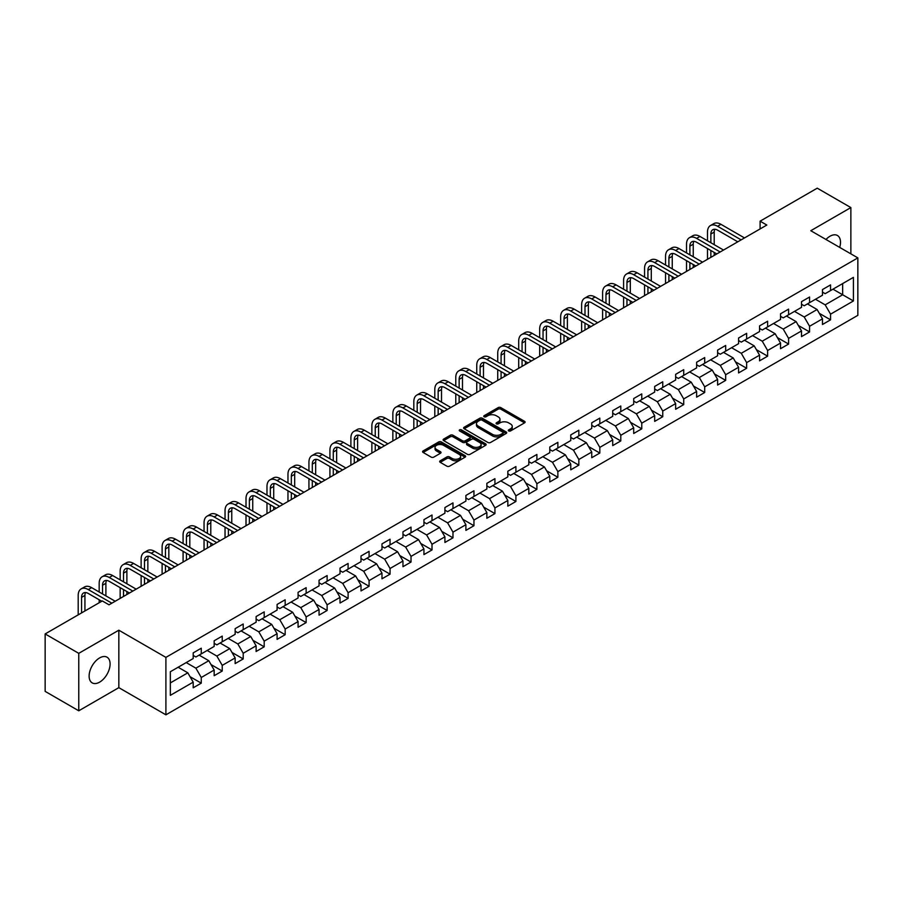 <?xml version="1.0" encoding="UTF-8"?>
<svg xmlns="http://www.w3.org/2000/svg" width="903" height="903" viewBox="0 0 903 903"><rect width="100%" height="100%" fill="white"/><g stroke="black" fill="none" stroke-linecap="round" stroke-linejoin="round"><path stroke-width="1.35" d="M508.682 430.945A1.309 0.756 0 0 0 510.534 430.945L524.553 422.852A1.862 1.072 0 0 0 525.106 422.096A1.862 1.072 0 0 0 524.553 421.329L500.804 407.614A1.862 1.072 0 0 0 498.163 407.614L484.132 415.707A1.309 0.756 0 0 0 485.983 416.78L487.801 415.73A5.971 3.454 0 0 1 496.244 415.73L498.23 416.87A5.971 3.454 0 0 1 499.98 419.308A5.971 3.454 0 0 1 498.23 421.746L496.413 422.796A1.309 0.756 0 0 0 498.253 423.868L500.07 422.818A5.971 3.454 0 0 1 508.524 422.818L510.5 423.959A5.971 3.454 0 0 1 512.249 426.397A5.971 3.454 0 0 1 510.5 428.835L508.682 429.884A1.309 0.756 0 0 0 508.682 430.945L508.682 429.884M99.612 682.149A14.832 8.567 120 0 0 109.297 669.078A14.832 8.567 120 0 0 107.028 657.192A14.832 8.567 120 0 0 99.612 657.926A14.832 8.567 120 0 0 89.916 670.997A14.832 8.567 120 0 0 92.196 682.882A14.832 8.567 120 0 0 99.612 682.149M839.7 247.399A14.832 8.567 120 0 0 837.431 235.491A14.832 8.567 120 0 0 830.015 236.225A14.832 8.567 120 0 0 825.985 239.487M440.212 460.801A1.862 1.072 0 0 0 439.671 461.568A1.862 1.072 0 0 0 440.212 462.325L446.883 466.174A1.862 1.072 0 0 0 449.525 466.174L465.101 457.178A1.862 1.072 0 0 0 465.643 456.421A1.862 1.072 0 0 0 465.101 455.654L441.341 441.939A1.862 1.072 0 0 0 438.7 441.939L423.123 450.936A1.862 1.072 0 0 0 422.581 451.692A1.862 1.072 0 0 0 423.123 452.459L431.171 457.11A1.862 1.072 0 0 0 433.812 457.11L440.483 453.261A1.862 1.072 0 0 0 441.025 452.493A1.862 1.072 0 0 0 440.483 451.737L436.488 449.423A4.989 2.878 0 0 1 435.032 447.391A4.989 2.878 0 0 1 438.113 444.727A4.989 2.878 0 0 1 443.554 445.348L459.187 454.378A4.989 2.878 0 0 1 460.654 456.421A4.989 2.878 0 0 1 457.573 459.085A4.989 2.878 0 0 1 452.132 458.453L449.525 456.952A1.862 1.072 0 0 0 446.883 456.952L440.212 460.801L440.212 462.325M118.835 630.204L78.764 653.343L45.15 633.94L45.15 691.382L78.764 710.796L118.835 687.657L165.904 714.826L165.904 657.384L118.835 630.204L118.835 687.657M850.863 253.845L850.863 207.577L810.792 230.716L857.85 257.886L165.904 657.384M850.863 207.577L817.238 188.174L760.1 221.167L760.1 228.933M45.15 633.94L102.299 600.946L109.026 604.818L766.816 225.05L760.1 221.167M487.925 442.47A1.862 1.072 0 0 0 490.566 442.47L506.143 433.485A1.862 1.072 0 0 0 506.696 432.718A1.862 1.072 0 0 0 506.143 431.961L482.383 418.247A1.862 1.072 0 0 0 479.753 418.247L464.176 427.232A1.862 1.072 0 0 0 463.623 427.999A1.862 1.072 0 0 0 464.176 428.756L487.925 442.47M460.146 431.228A1.309 0.756 0 0 1 461.467 431.42L461.467 429.862L485.622 443.813A1.862 1.072 0 0 1 486.164 444.569A1.862 1.072 0 0 1 485.622 445.337L470.045 454.322A1.862 1.072 0 0 1 467.404 454.322L443.644 440.608L450.315 436.792L450.315 435.235L443.644 439.084A1.862 1.072 0 0 0 443.102 439.851A1.862 1.072 0 0 0 443.644 440.608L443.644 439.084M450.315 436.792A1.862 1.072 0 0 1 452.956 436.792L452.956 435.235A1.862 1.072 0 0 0 450.315 435.235M452.956 435.235L462.584 440.799A1.862 1.072 0 0 0 465.226 440.799L469.65 438.248A1.862 1.072 0 0 0 470.192 437.481A1.862 1.072 0 0 0 469.65 436.725L459.616 430.934A1.309 0.756 0 0 1 461.467 429.862M165.904 714.826L857.85 315.339L857.85 257.886M190.036 676.674L201.267 683.153L201.267 677.487L214.169 670.037L214.169 675.704L222.24 671.042L222.24 665.376L235.152 657.926L235.152 663.592L243.212 658.93L243.212 653.264L256.125 645.814L256.125 651.481L264.195 646.819L264.195 641.153L277.097 633.703L277.097 639.369L285.167 634.707L285.167 629.041L298.08 621.591L298.08 627.258L306.14 622.596L306.14 616.93L319.052 609.48L319.052 615.146L327.123 610.496L327.123 604.818L340.025 597.368L340.025 603.035L348.095 598.384L348.095 592.718L361.008 585.257L361.008 590.923L369.079 586.273L369.079 580.606L381.98 573.145L381.98 578.812L390.051 574.161L390.051 568.495L402.964 561.034L402.964 566.712L411.023 562.05L411.023 556.383L423.936 548.934L423.936 554.6L432.006 549.938L432.006 544.272L444.908 536.822L444.908 542.489L452.979 537.827L452.979 532.16L465.892 524.711L465.892 530.377L473.951 525.715L473.951 520.049L486.864 512.599L486.864 518.266L494.934 513.604L494.934 507.937L507.836 500.488L507.836 506.154L515.906 501.492L515.906 495.826L528.819 488.376L528.819 494.043L536.89 489.381L536.89 483.715L549.792 476.265L549.792 481.931L557.862 477.269L557.862 471.603L570.775 464.153L570.775 469.82L578.834 465.158L578.834 459.492L591.747 452.042L591.747 457.708L599.818 453.058L599.818 447.38L612.719 439.93L612.719 445.597L620.79 440.946L620.79 435.28L633.703 427.819L633.703 433.485L641.762 428.835L641.762 423.168L654.675 415.707L654.675 421.374L662.746 416.723L662.746 411.057L675.647 403.596L675.647 409.273L683.718 404.612L683.718 398.945L696.631 391.496L696.631 397.162L704.701 392.5L704.701 386.834L717.603 379.384L717.603 385.05L725.673 380.389L725.673 374.722L738.575 367.273L738.575 372.939L746.646 368.277L746.646 362.611L759.558 355.161L759.558 360.828L767.629 356.166L767.629 350.499L780.531 343.05L780.531 348.716L788.601 344.054L788.601 338.388L801.514 330.938L801.514 336.605L809.573 331.943L809.573 326.276L822.486 318.827L822.486 324.493L830.557 319.831L830.557 314.165L853.414 300.97L853.414 277.368L842.657 283.587L842.657 294.762L853.414 300.97M201.267 683.153L193.197 687.815L193.197 682.149L170.34 695.344L170.34 671.742L193.197 658.547L193.197 652.88L201.267 648.219L201.267 653.885L214.169 646.435L214.169 640.769L222.24 636.107L222.24 641.773L235.152 634.324L235.152 628.657L243.212 623.996L243.212 629.662L256.125 622.212L256.125 616.546L264.195 611.884L264.195 617.55L277.097 610.101L277.097 604.434L285.167 599.773L285.167 605.439L298.08 597.989L298.08 592.323L306.14 587.661L306.14 593.339L319.052 585.878L319.052 580.211L327.123 575.561L327.123 581.227L340.025 573.766L340.025 568.1L348.095 563.449L348.095 569.116L361.008 561.655L361.008 555.988L369.079 551.338L369.079 557.004L381.98 549.555L381.98 543.877L390.051 539.226L390.051 544.893L402.964 537.443L402.964 531.777L411.023 527.115L411.023 532.781L423.936 525.332L423.936 519.665L432.006 515.003L432.006 520.67L444.908 513.22L444.908 507.554L452.979 502.892L452.979 508.558L465.892 501.109L465.892 495.442L473.951 490.78L473.951 496.447L486.864 488.997L486.864 483.331L494.934 478.669L494.934 484.335L507.836 476.886L507.836 471.219L515.906 466.558L515.906 472.224L528.819 464.774L528.819 459.108L536.89 454.446L536.89 460.112L549.792 452.663L549.792 446.996L557.862 442.335L557.862 448.001L570.775 440.551L570.775 434.885L578.834 430.223L578.834 435.901L591.747 428.44L591.747 422.773L599.818 418.123L599.818 423.789L612.719 416.328L612.719 410.662L620.79 406.011L620.79 411.678L633.703 404.217L633.703 398.55L641.762 393.9L641.762 399.566L654.675 392.116L654.675 386.439L662.746 381.788L662.746 387.455L675.647 380.005L675.647 374.339L683.718 369.677L683.718 375.343L696.631 367.893L696.631 362.227L704.701 357.565L704.701 363.232L717.603 355.782L717.603 350.116L725.673 345.454L725.673 351.12L738.575 343.671L738.575 338.004L746.646 333.342L746.646 339.009L759.558 331.559L759.558 325.893L767.629 321.231L767.629 326.897L780.531 319.448L780.531 313.781L788.601 309.119L788.601 314.786L801.514 307.336L801.514 301.67L809.573 297.008L809.573 302.674L822.486 295.225L822.486 289.558L830.557 284.897L830.557 290.574L853.414 277.368M199.111 655.126L208.796 660.714L195.883 668.175L186.199 662.576M193.197 655.443L195.883 656.989L201.267 653.885M195.883 668.175L201.267 677.487M208.796 660.714L214.169 670.037M220.084 643.015L229.768 648.602L216.855 656.063L207.182 650.476M214.169 643.331L216.855 644.877L222.24 641.773M216.855 656.063L222.24 665.376M229.768 648.602L235.152 657.926M241.067 630.904L250.741 636.502L237.839 643.952L228.154 638.365M235.152 631.22L237.839 632.766L243.212 629.662M237.839 643.952L243.212 653.264M250.741 636.502L256.125 645.814M262.039 618.792L271.724 624.391L258.811 631.84L249.126 626.253M256.125 619.108L258.811 620.666L264.195 617.55M258.811 631.84L264.195 641.153M271.724 624.391L277.097 633.703M283.011 606.692L292.696 612.279L279.795 619.729L270.11 614.142M277.097 606.997L279.795 608.554L285.167 605.439M279.795 619.729L285.167 629.041M292.696 612.279L298.08 621.591M303.995 594.58L313.68 600.168L300.767 607.617L291.082 602.03M298.08 594.885L300.767 596.443L306.14 593.339M300.767 607.617L306.14 616.93M313.68 600.168L319.052 609.48M324.967 582.469L334.652 588.056L321.739 595.506L312.066 589.919M319.052 582.774L321.739 584.331L327.123 581.227M321.739 595.506L327.123 604.818M334.652 588.056L340.025 597.368M345.951 570.357L355.624 575.945L342.722 583.394L333.038 577.807M340.025 570.662L342.722 572.22L348.095 569.116M342.722 583.394L348.095 592.718M355.624 575.945L361.008 585.257M366.923 558.246L376.607 563.833L363.695 571.283L354.01 565.696M361.008 558.551L363.695 560.108L369.079 557.004M363.695 571.283L369.079 580.606M376.607 563.833L381.98 573.145M387.895 546.134L397.58 551.722L384.667 559.171L374.993 553.584M381.98 546.439L384.667 547.997L390.051 544.893M384.667 559.171L390.051 568.495M397.58 551.722L402.964 561.034M408.878 534.023L418.552 539.61L405.65 547.06L395.965 541.473M402.964 534.328L405.65 535.885L411.023 532.781M405.65 547.06L411.023 556.383M418.552 539.61L423.936 548.934M429.851 521.911L439.535 527.499L426.622 534.96L416.938 529.361M423.936 522.227L426.622 523.774L432.006 520.67M426.622 534.96L432.006 544.272M439.535 527.499L444.908 536.822M450.823 509.8L460.507 515.387L447.606 522.848L437.921 517.25M444.908 510.116L447.606 511.662L452.979 508.558M447.606 522.848L452.979 532.16M460.507 515.387L465.892 524.711M471.806 497.688L481.491 503.276L468.578 510.737L458.893 505.138M465.892 498.004L468.578 499.551L473.951 496.447M468.578 510.737L473.951 520.049M481.491 503.276L486.864 512.599M492.778 485.577L502.463 491.176L489.55 498.625L479.877 493.038M486.864 485.893L489.55 487.439L494.934 484.335M489.55 498.625L494.934 507.937M502.463 491.176L507.836 500.488M513.762 473.465L523.435 479.064L510.534 486.514L500.849 480.927M507.836 473.782L510.534 475.328L515.906 472.224M510.534 486.514L515.906 495.826M523.435 479.064L528.819 488.376M534.734 461.354L544.419 466.953L531.506 474.402L521.821 468.815M528.819 461.67L531.506 463.228L536.89 460.112M531.506 474.402L536.89 483.715M544.419 466.953L549.792 476.265M555.706 449.254L565.391 454.841L552.478 462.291L542.805 456.704M549.792 449.559L552.478 451.116L557.862 448.001M552.478 462.291L557.862 471.603M565.391 454.841L570.775 464.153M576.69 437.142L586.363 442.73L573.461 450.179L563.777 444.592M570.775 437.447L573.461 439.005L578.834 435.901M573.461 450.179L578.834 459.492M586.363 442.73L591.747 452.042M597.662 425.031L607.347 430.618L594.434 438.068L584.749 432.481M591.747 425.336L594.434 426.893L599.818 423.789M594.434 438.068L599.818 447.38M607.347 430.618L612.719 439.93M618.634 412.919L628.319 418.507L615.417 425.956L605.732 420.369M612.719 413.224L615.417 414.782L620.79 411.678M615.417 425.956L620.79 435.28M628.319 418.507L633.703 427.819M639.617 400.808L649.291 406.395L636.389 413.845L626.705 408.258M633.703 401.113L636.389 402.67L641.762 399.566M636.389 413.845L641.762 423.168M649.291 406.395L654.675 415.707M660.59 388.696L670.274 394.284L657.361 401.733L647.688 396.146M654.675 389.001L657.361 390.559L662.746 387.455M657.361 401.733L662.746 411.057M670.274 394.284L675.647 403.596M681.573 376.585L691.246 382.172L678.345 389.622L668.66 384.035M675.647 376.901L678.345 378.447L683.718 375.343M678.345 389.622L683.718 398.945M691.246 382.172L696.631 391.496M702.545 364.473L712.23 370.061L699.317 377.522L689.632 371.923M696.631 364.789L699.317 366.336L704.701 363.232M699.317 377.522L704.701 386.834M712.23 370.061L717.603 379.384M723.517 352.362L733.202 357.949L720.289 365.41L710.616 359.812M717.603 352.678L720.289 354.224L725.673 351.12M720.289 365.41L725.673 374.722M733.202 357.949L738.575 367.273M744.501 340.25L754.174 345.838L741.273 353.299L731.588 347.711M738.575 340.566L741.273 342.113L746.646 339.009M741.273 353.299L746.646 362.611M754.174 345.838L759.558 355.161M765.473 328.139L775.158 333.738L762.245 341.187L752.56 335.6M759.558 328.455L762.245 330.001L767.629 326.897M762.245 341.187L767.629 350.499M775.158 333.738L780.531 343.05M786.445 316.027L796.13 321.626L783.217 329.076L773.544 323.488M780.531 316.343L783.217 317.89L788.601 314.786M783.217 329.076L788.601 338.388M796.13 321.626L801.514 330.938M807.429 303.916L817.102 309.515L804.201 316.964L794.516 311.377M801.514 304.232L804.201 305.79L809.573 302.674M804.201 316.964L809.573 326.276M817.102 309.515L822.486 318.827M832.972 289.174L842.657 294.762L825.173 304.853L815.488 299.265M822.486 292.12L825.173 293.678L830.557 290.574M825.173 304.853L830.557 314.165M78.764 653.343L78.764 710.796M170.34 682.916L187.813 672.825L178.139 667.238M187.813 672.825L193.197 682.149M819.326 313.352L830.557 319.831M798.354 325.464L809.573 331.943M777.37 337.575L788.601 344.054M756.398 349.687L767.629 356.166M735.426 361.798L746.646 368.277M714.442 373.91L725.673 380.389M693.47 386.021L704.701 392.5M672.487 398.133L683.718 404.612M651.514 410.244L662.746 416.723M630.542 422.344L641.762 428.835M609.559 434.456L620.79 440.946M588.587 446.567L599.818 453.058M567.615 458.679L578.834 465.158M546.631 470.79L557.862 477.269M525.659 482.902L536.89 489.381M504.675 495.013L515.906 501.492M483.703 507.125L494.934 513.604M462.731 519.236L473.951 525.715M441.748 531.348L452.979 537.827M420.775 543.459L432.006 549.938M399.803 555.571L411.023 562.05M378.82 567.682L390.051 574.161M357.848 579.782L369.079 586.273M336.864 591.894L348.095 598.384M315.892 604.005L327.123 610.496M294.92 616.117L306.14 622.596M273.936 628.228L285.167 634.707M252.964 640.34L264.195 646.819M231.992 652.451L243.212 658.93M211.009 664.563L222.24 671.042M509.202 431.137L510.5 430.392A5.971 3.454 0 0 0 512.249 427.954L512.249 426.397M499.98 419.308L499.98 420.866A5.971 3.454 0 0 1 498.23 423.304L496.932 424.049M524.53 422.864L500.804 409.161A1.862 1.072 0 0 0 498.163 409.161L484.663 416.96M506.143 431.961L506.143 433.485L482.383 419.793A1.862 1.072 0 0 0 479.753 419.793L464.198 428.778L464.176 427.232M502.847 433.259A1.309 0.756 0 0 0 502.847 432.187L481.988 420.143A1.309 0.756 0 0 0 480.148 420.143L478.229 421.249A5.971 3.454 0 0 0 476.479 423.688A5.971 3.454 0 0 0 478.229 426.126L492.485 434.354A5.971 3.454 0 0 0 500.928 434.354L502.847 433.259L502.847 434.806A1.309 0.756 0 0 0 503.231 434.275L503.231 432.718M476.479 423.688L476.479 425.245A5.971 3.454 0 0 0 478.229 427.683L478.229 426.126M502.847 434.806L500.928 435.912A5.971 3.454 0 0 1 492.485 435.912L478.229 427.683M452.956 436.792L462.584 442.346A1.862 1.072 0 0 0 465.226 442.346L469.65 439.795A1.862 1.072 0 0 0 470.192 439.039L470.192 437.481M461.467 431.42L485.6 445.348M472.585 446.567A4.989 2.878 0 0 0 478.026 447.199A4.989 2.878 0 0 0 481.107 444.536A4.989 2.878 0 0 0 479.651 442.493L474.143 439.309A1.862 1.072 0 0 0 471.501 439.309L467.077 441.86A1.862 1.072 0 0 0 466.535 442.628A1.862 1.072 0 0 0 467.077 443.384L472.585 446.567L472.585 448.125A4.989 2.878 0 0 0 478.026 448.746A4.989 2.878 0 0 0 481.107 446.082L481.107 444.536M466.535 442.628L466.535 444.186A1.862 1.072 0 0 0 467.077 444.942L467.077 443.384M472.585 448.125L467.077 444.942M460.654 456.421L460.654 457.968A4.989 2.878 0 0 1 457.573 460.632A4.989 2.878 0 0 1 452.132 460.011L449.525 458.51A1.862 1.072 0 0 0 446.883 458.51L440.246 462.336M435.032 447.391L435.032 448.938A4.989 2.878 0 0 0 436.488 450.981L436.488 449.423M440.461 453.272L436.488 450.981M465.068 457.2L441.341 443.497A1.862 1.072 0 0 0 438.7 443.497L423.146 452.471M707.489 240.796L707.489 232.094A14.267 8.24 60 0 1 710.447 225.569L713.81 223.628A14.267 8.24 60 0 1 720.944 224.328L744.501 237.929M710.447 225.569A14.267 8.24 60 0 1 717.58 226.269L741.137 239.871M737.774 241.812L717.58 230.152A9.504 5.486 -120 0 0 712.828 229.689A9.504 5.486 -120 0 0 710.853 234.035L710.853 242.726M714.815 229.249A9.504 5.486 -120 0 0 714.217 232.094L714.217 244.668M710.853 250.492L710.853 257.355M714.217 252.434L714.217 255.414M707.489 259.296L707.489 248.551M686.517 252.896L686.517 244.205A14.267 8.24 60 0 1 689.474 237.681L692.827 235.739A14.267 8.24 60 0 1 699.96 236.439L723.517 250.041M689.474 237.681A14.267 8.24 60 0 1 696.597 238.381L720.154 251.982M716.801 253.924L696.597 242.264A9.504 5.486 -120 0 0 691.845 241.79A9.504 5.486 -120 0 0 689.881 246.147L689.881 254.838M693.831 241.361A9.504 5.486 -120 0 0 693.244 244.205L693.244 256.779M689.881 262.604L689.881 269.466M693.244 264.545L693.244 267.525M686.517 271.408L686.517 260.662M665.545 265.008L665.545 256.317A14.267 8.24 60 0 1 668.491 249.792L671.855 247.851A14.267 8.24 60 0 1 678.988 248.551L702.545 262.152M668.491 249.792A14.267 8.24 60 0 1 675.625 250.492L699.182 264.094M695.818 266.035L675.625 254.375A9.504 5.486 -120 0 0 670.873 253.901A9.504 5.486 -120 0 0 668.897 258.258L668.897 266.949M672.859 253.472A9.504 5.486 -120 0 0 672.261 256.317L672.261 268.891M668.897 274.715L668.897 281.578M672.261 276.657L672.261 279.637M665.545 283.519L665.545 272.774M644.561 277.119L644.561 268.428A14.267 8.24 60 0 1 647.519 261.904L650.882 259.962A14.267 8.24 60 0 1 658.005 260.662L681.573 274.264M647.519 261.904A14.267 8.24 60 0 1 654.652 262.604L678.209 276.205M674.846 278.147L654.652 266.487A9.504 5.486 -120 0 0 649.889 266.013A9.504 5.486 -120 0 0 647.925 270.369L647.925 279.061M651.887 265.572A9.504 5.486 -120 0 0 651.289 268.428L651.289 281.002M647.925 286.827L647.925 293.689M651.289 288.768L651.289 291.748M644.561 295.631L644.561 284.885M623.589 289.231L623.589 280.54A14.267 8.24 60 0 1 626.535 274.015L629.899 272.074A14.267 8.24 60 0 1 637.033 272.774L660.59 286.375M626.535 274.015A14.267 8.24 60 0 1 633.669 274.715L657.226 288.317M653.874 290.258L633.669 278.598A9.504 5.486 -120 0 0 628.917 278.124A9.504 5.486 -120 0 0 626.953 282.481L626.953 291.172M630.904 277.684A9.504 5.486 -120 0 0 630.305 280.54L630.305 293.114M626.953 298.938L626.953 305.801M630.305 300.88L630.305 303.859M623.589 307.742L623.589 296.997M602.606 301.342L602.606 292.651A14.267 8.24 60 0 1 605.563 286.116L608.927 284.174A14.267 8.24 60 0 1 616.06 284.885L639.617 298.487M605.563 286.116A14.267 8.24 60 0 1 612.697 286.827L636.254 300.428M632.89 302.37L612.697 290.71A9.504 5.486 -120 0 0 607.945 290.235A9.504 5.486 -120 0 0 605.969 294.592L605.969 303.284M609.931 289.795A9.504 5.486 -120 0 0 609.333 292.651L609.333 305.225M605.969 311.05L605.969 317.912M609.333 312.991L609.333 315.971M602.606 319.854L602.606 309.108M581.634 313.454L581.634 304.762A14.267 8.24 60 0 1 584.591 298.227L587.955 296.286A14.267 8.24 60 0 1 595.077 296.997L618.634 310.598M584.591 298.227A14.267 8.24 60 0 1 591.725 298.938L615.282 312.54M611.918 314.481L591.725 302.821A9.504 5.486 -120 0 0 586.961 302.347A9.504 5.486 -120 0 0 584.997 306.704L584.997 315.395M588.948 301.907A9.504 5.486 -120 0 0 588.361 304.762L588.361 317.337M584.997 323.161L584.997 330.024M588.361 325.103L588.361 328.082M581.634 331.965L581.634 321.22M560.661 325.565L560.661 316.874A14.267 8.24 60 0 1 563.607 310.339L566.971 308.397A14.267 8.24 60 0 1 574.105 309.108L597.662 322.71M563.607 310.339A14.267 8.24 60 0 1 570.741 311.05L594.298 324.651M590.934 326.593L570.741 314.933A9.504 5.486 -120 0 0 565.989 314.458A9.504 5.486 -120 0 0 564.014 318.815L564.014 327.507M567.976 314.018A9.504 5.486 -120 0 0 567.377 316.874L567.377 329.448M564.014 335.273L564.014 342.135M567.377 337.214L567.377 340.194M560.661 344.077L560.661 333.331M539.678 337.677L539.678 328.985A14.267 8.24 60 0 1 542.635 322.45L545.999 320.509A14.267 8.24 60 0 1 553.133 321.22L576.69 334.821M542.635 322.45A14.267 8.24 60 0 1 549.769 323.161L573.326 336.763M569.962 338.704L549.769 327.044A9.504 5.486 -120 0 0 545.017 326.57A9.504 5.486 -120 0 0 543.042 330.927L543.042 339.618M547.004 326.13A9.504 5.486 -120 0 0 546.405 328.985L546.405 341.56M543.042 347.384L543.042 354.247M546.405 349.326L546.405 352.305M539.678 356.188L539.678 345.443M518.706 349.788L518.706 341.097A14.267 8.24 60 0 1 521.663 334.561L525.015 332.62A14.267 8.24 60 0 1 532.149 333.331L555.706 346.933M521.663 334.561A14.267 8.24 60 0 1 528.786 335.273L552.343 348.874M548.99 350.815L528.786 339.156A9.504 5.486 -120 0 0 524.033 338.681A9.504 5.486 -120 0 0 522.069 343.027L522.069 351.73M526.02 338.241A9.504 5.486 -120 0 0 525.433 341.097L525.433 353.671M522.069 359.496L522.069 366.358M525.433 361.426L525.433 364.417M518.706 368.289L518.706 357.554M497.734 361.9L497.734 353.197A14.267 8.24 60 0 1 500.68 346.673L504.043 344.732A14.267 8.24 60 0 1 511.177 345.443L534.734 359.044M500.68 346.673A14.267 8.24 60 0 1 507.813 347.384L531.37 360.986M528.007 362.927L507.813 351.256A9.504 5.486 -120 0 0 503.061 350.793A9.504 5.486 -120 0 0 501.086 355.139L501.086 363.841M505.048 350.353A9.504 5.486 -120 0 0 504.45 353.197L504.45 365.783M501.086 371.596L501.086 378.459M504.45 373.537L504.45 376.517M497.734 380.4L497.734 369.666M476.75 374.011L476.75 365.309A14.267 8.24 60 0 1 479.707 358.784L483.071 356.843A14.267 8.24 60 0 1 490.194 357.554L513.762 371.156M479.707 358.784A14.267 8.24 60 0 1 486.841 359.496L510.398 373.086M507.034 375.027L486.841 363.367A9.504 5.486 -120 0 0 482.078 362.904A9.504 5.486 -120 0 0 480.114 367.25L480.114 375.953M484.076 362.464A9.504 5.486 -120 0 0 483.477 365.309L483.477 377.894M480.114 383.707L480.114 390.57M483.477 385.649L483.477 388.629M476.75 392.512L476.75 381.766M455.778 386.123L455.778 377.42A14.267 8.24 60 0 1 458.735 370.896L462.088 368.955A14.267 8.24 60 0 1 469.221 369.666L492.778 383.256M458.735 370.896A14.267 8.24 60 0 1 465.858 371.596L489.415 385.197M486.062 387.139L465.858 375.479A9.504 5.486 -120 0 0 461.106 375.016A9.504 5.486 -120 0 0 459.142 379.362L459.142 388.064M463.092 374.576A9.504 5.486 -120 0 0 462.494 377.42L462.494 389.994M459.142 395.819L459.142 402.682M462.494 397.76L462.494 400.74M455.778 404.623L455.778 393.877M434.794 398.223L434.794 389.532A14.267 8.24 60 0 1 437.752 383.007L441.115 381.066A14.267 8.24 60 0 1 448.249 381.766L471.806 395.367M437.752 383.007A14.267 8.24 60 0 1 444.886 383.707L468.443 397.309M465.079 399.25L444.886 387.59A9.504 5.486 -120 0 0 440.133 387.127A9.504 5.486 -120 0 0 438.158 391.473L438.158 400.164M442.12 386.687A9.504 5.486 -120 0 0 441.522 389.532L441.522 402.106M438.158 407.93L438.158 414.793M441.522 409.872L441.522 412.852M434.794 416.734L434.794 405.989M413.822 410.334L413.822 401.643A14.267 8.24 60 0 1 416.78 395.119L420.143 393.177A14.267 8.24 60 0 1 427.266 393.877L450.823 407.479M416.78 395.119A14.267 8.24 60 0 1 423.913 395.819L447.47 409.42M444.107 411.362L423.913 399.702A9.504 5.486 -120 0 0 419.15 399.228A9.504 5.486 -120 0 0 417.186 403.585L417.186 412.276M421.137 398.799A9.504 5.486 -120 0 0 420.55 401.643L420.55 414.217M417.186 420.042L417.186 426.905M420.55 421.983L420.55 424.963M413.822 428.846L413.822 418.1M392.85 422.446L392.85 413.755A14.267 8.24 60 0 1 395.796 407.23L399.16 405.289A14.267 8.24 60 0 1 406.294 405.989L429.851 419.59M395.796 407.23A14.267 8.24 60 0 1 402.93 407.93L426.487 421.532M423.123 423.473L402.93 411.813A9.504 5.486 -120 0 0 398.178 411.339A9.504 5.486 -120 0 0 396.214 415.696L396.214 424.387M400.164 410.91A9.504 5.486 -120 0 0 399.566 413.755L399.566 426.329M396.214 432.153L396.214 439.016M399.566 434.095L399.566 437.075M392.85 440.957L392.85 430.212M371.867 434.557L371.867 425.866A14.267 8.24 60 0 1 374.824 419.342L378.188 417.4A14.267 8.24 60 0 1 385.321 418.1L408.878 431.702M374.824 419.342A14.267 8.24 60 0 1 381.958 420.042L405.515 433.643M402.151 435.585L381.958 423.925A9.504 5.486 -120 0 0 377.206 423.451A9.504 5.486 -120 0 0 375.23 427.808L375.23 436.499M379.192 423.01A9.504 5.486 -120 0 0 378.594 425.866L378.594 438.44M375.23 444.265L375.23 451.128M378.594 446.206L378.594 449.186M371.867 453.069L371.867 442.323M350.895 446.669L350.895 437.978A14.267 8.24 60 0 1 353.852 431.442L357.204 429.512A14.267 8.24 60 0 1 364.338 430.212L387.895 443.813M353.852 431.442A14.267 8.24 60 0 1 360.974 432.153L384.531 445.755M381.179 447.696L360.974 436.036A9.504 5.486 -120 0 0 356.222 435.562A9.504 5.486 -120 0 0 354.258 439.919L354.258 448.61M358.209 435.122A9.504 5.486 -120 0 0 357.622 437.978L357.622 450.552M354.258 456.376L354.258 463.239M357.622 458.318L357.622 461.298M350.895 465.18L350.895 454.435M329.922 458.78L329.922 450.089A14.267 8.24 60 0 1 332.868 443.554L336.232 441.612A14.267 8.24 60 0 1 343.366 442.323L366.923 455.925M332.868 443.554A14.267 8.24 60 0 1 340.002 444.265L363.559 457.866M360.195 459.808L340.002 448.148A9.504 5.486 -120 0 0 335.25 447.674A9.504 5.486 -120 0 0 333.275 452.031L333.275 460.722M337.237 447.233A9.504 5.486 -120 0 0 336.638 450.089L336.638 462.663M333.275 468.488L333.275 475.35M336.638 470.429L336.638 473.409M329.922 477.292L329.922 466.546M308.939 470.892L308.939 462.201A14.267 8.24 60 0 1 311.896 455.665L315.26 453.724A14.267 8.24 60 0 1 322.382 454.435L345.951 468.036M311.896 455.665A14.267 8.24 60 0 1 319.03 456.376L342.587 469.978M339.223 471.919L319.03 460.259A9.504 5.486 -120 0 0 314.267 459.785A9.504 5.486 -120 0 0 312.303 464.142L312.303 472.833M316.264 459.345A9.504 5.486 -120 0 0 315.666 462.201L315.666 474.775M312.303 480.599L312.303 487.462M315.666 482.541L315.666 485.521M308.939 489.403L308.939 478.658M287.967 483.003L287.967 474.312A14.267 8.24 60 0 1 290.924 467.777L294.276 465.835A14.267 8.24 60 0 1 301.41 466.546L324.967 480.148M290.924 467.777A14.267 8.24 60 0 1 298.046 468.488L321.603 482.089M318.251 484.031L298.046 472.371A9.504 5.486 -120 0 0 293.294 471.897A9.504 5.486 -120 0 0 291.33 476.253L291.33 484.945M295.281 471.456A9.504 5.486 -120 0 0 294.683 474.312L294.683 486.886M291.33 492.711L291.33 499.573M294.683 494.652L294.683 497.632M287.967 501.515L287.967 490.769M266.983 495.115L266.983 486.424A14.267 8.24 60 0 1 269.941 479.888L273.304 477.947A14.267 8.24 60 0 1 280.438 478.658L303.995 492.259M269.941 479.888A14.267 8.24 60 0 1 277.074 480.599L300.631 494.201M297.268 496.142L277.074 484.482A9.504 5.486 -120 0 0 272.322 484.008A9.504 5.486 -120 0 0 270.347 488.365L270.347 497.056M274.309 483.568A9.504 5.486 -120 0 0 273.711 486.424L273.711 498.998M270.347 504.822L270.347 511.685M273.711 506.764L273.711 509.743M266.983 513.615L266.983 502.881M246.011 507.226L246.011 498.535A14.267 8.24 60 0 1 248.968 492L252.332 490.058A14.267 8.24 60 0 1 259.454 490.769L283.011 504.371M248.968 492A14.267 8.24 60 0 1 256.102 492.711L279.659 506.312M276.295 508.254L256.102 496.594A9.504 5.486 -120 0 0 251.339 496.119A9.504 5.486 -120 0 0 249.375 500.465L249.375 509.168M253.325 495.679A9.504 5.486 -120 0 0 252.738 498.535L252.738 511.109M249.375 516.934L249.375 523.785M252.738 518.864L252.738 521.855M246.011 525.727L246.011 514.992M225.039 519.338L225.039 510.635A14.267 8.24 60 0 1 227.985 504.111L231.349 502.17A14.267 8.24 60 0 1 238.482 502.881L262.039 516.482M227.985 504.111A14.267 8.24 60 0 1 235.119 504.822L258.676 518.424M255.312 520.354L235.119 508.694A9.504 5.486 -120 0 0 230.367 508.231A9.504 5.486 -120 0 0 228.403 512.577L228.403 521.279M232.353 507.791A9.504 5.486 -120 0 0 231.755 510.635L231.755 523.221M228.403 529.034L228.403 535.897M231.755 530.975L231.755 533.955M225.039 537.838L225.039 527.092M204.055 531.449L204.055 522.747A14.267 8.24 60 0 1 207.013 516.223L210.376 514.281A14.267 8.24 60 0 1 217.51 514.992L241.067 528.594M207.013 516.223A14.267 8.24 60 0 1 214.146 516.934L237.703 530.524M234.34 532.465L214.146 520.805A9.504 5.486 -120 0 0 209.394 520.342A9.504 5.486 -120 0 0 207.419 524.688L207.419 533.391M211.381 519.902A9.504 5.486 -120 0 0 210.783 522.747L210.783 535.332M207.419 541.145L207.419 548.008M210.783 543.087L210.783 546.067M204.055 549.95L204.055 539.204M183.083 543.561L183.083 534.858A14.267 8.24 60 0 1 186.041 528.334L189.393 526.393A14.267 8.24 60 0 1 196.527 527.092L220.084 540.694M186.041 528.334A14.267 8.24 60 0 1 193.163 529.034L216.731 542.635M213.368 544.577L193.163 532.917A9.504 5.486 -120 0 0 188.411 532.454A9.504 5.486 -120 0 0 186.447 536.8L186.447 545.491M190.398 532.014A9.504 5.486 -120 0 0 189.811 534.858L189.811 547.432M186.447 553.257L186.447 560.12M189.811 555.198L189.811 558.178M183.083 562.061L183.083 551.315M162.111 555.661L162.111 546.97A14.267 8.24 60 0 1 165.057 540.445L168.421 538.504A14.267 8.24 60 0 1 175.554 539.204L199.111 552.805M165.057 540.445A14.267 8.24 60 0 1 172.191 541.145L195.748 554.747M192.384 556.688L172.191 545.028A9.504 5.486 -120 0 0 167.439 544.565A9.504 5.486 -120 0 0 165.463 548.911L165.463 557.602M169.425 544.125A9.504 5.486 -120 0 0 168.827 546.97L168.827 559.544M165.463 565.368L165.463 572.231M168.827 567.31L168.827 570.29M162.111 574.173L162.111 563.427M141.128 567.773L141.128 559.081A14.267 8.24 60 0 1 144.085 552.557L147.449 550.616A14.267 8.24 60 0 1 154.582 551.315L178.139 564.917M144.085 552.557A14.267 8.24 60 0 1 151.219 553.257L174.776 566.858M171.412 568.8L151.219 557.14A9.504 5.486 -120 0 0 146.467 556.666A9.504 5.486 -120 0 0 144.491 561.023L144.491 569.714M148.453 556.237A9.504 5.486 -120 0 0 147.855 559.081L147.855 571.655M144.491 577.48L144.491 584.343M147.855 579.421L147.855 582.401M141.128 586.284L141.128 575.538M120.155 579.884L120.155 571.193A14.267 8.24 60 0 1 123.113 564.668L126.465 562.727A14.267 8.24 60 0 1 133.599 563.427L157.156 577.028M123.113 564.668A14.267 8.24 60 0 1 130.235 565.368L153.792 578.97M150.44 580.911L130.235 569.251A9.504 5.486 -120 0 0 125.483 568.777A9.504 5.486 -120 0 0 123.519 573.134L123.519 581.825M127.47 568.348A9.504 5.486 -120 0 0 126.883 571.193L126.883 583.767M123.519 589.591L123.519 596.454M126.883 591.533L126.883 594.513M120.155 598.396L120.155 587.65M99.172 591.996L99.172 583.304A14.267 8.24 60 0 1 102.129 576.78L105.493 574.839A14.267 8.24 60 0 1 112.627 575.538L136.184 589.14M102.129 576.78A14.267 8.24 60 0 1 109.263 577.48L132.82 591.081M129.456 593.023L109.263 581.363A9.504 5.486 -120 0 0 104.511 580.889A9.504 5.486 -120 0 0 102.536 585.246L102.536 593.937M106.498 580.448A9.504 5.486 -120 0 0 105.899 583.304L105.899 595.878M99.172 602.741L99.172 599.761M78.2 614.853L78.2 595.416A14.267 8.24 60 0 1 81.157 588.88L84.521 586.95A14.267 8.24 60 0 1 91.643 587.65L115.2 601.251M81.157 588.88A14.267 8.24 60 0 1 88.291 589.591L111.848 603.193M101.757 601.251L88.291 593.474A9.504 5.486 -120 0 0 83.527 593A9.504 5.486 -120 0 0 81.563 597.357L81.563 612.911M85.525 592.56A9.504 5.486 -120 0 0 84.927 595.416L84.927 610.97M510.5 430.392L510.5 428.835M496.413 423.868L496.413 422.796M498.23 423.304L498.23 421.746M484.132 416.78L484.132 415.707M498.163 409.161L498.163 407.614M500.804 409.161L500.804 407.614M524.553 422.852L524.553 421.329M479.753 419.793L479.753 418.247M482.383 419.793L482.383 418.247M492.485 435.912L492.485 434.354M500.928 435.912L500.928 434.354M462.584 442.346L462.584 440.799M465.226 442.346L465.226 440.799M469.65 439.795L469.65 438.248M485.622 445.337L485.622 443.813M446.883 458.51L446.883 456.952M449.525 458.51L449.525 456.952M452.132 460.011L452.132 458.453M440.483 453.261L440.483 451.737M423.123 452.459L423.123 450.936M438.7 443.497L438.7 441.939M441.341 443.497L441.341 441.939M465.101 457.178L465.101 455.654M720.944 224.328L717.58 226.269M714.217 232.094L710.853 234.035M699.96 236.439L696.597 238.381M693.244 244.205L689.881 246.147M678.988 248.551L675.625 250.492M672.261 256.317L668.897 258.258M658.005 260.662L654.652 262.604M651.289 268.428L647.925 270.369M637.033 272.774L633.669 274.715M630.305 280.54L626.953 282.481M616.06 284.885L612.697 286.827M609.333 292.651L605.969 294.592M595.077 296.997L591.725 298.938M588.361 304.762L584.997 306.704M574.105 309.108L570.741 311.05M567.377 316.874L564.014 318.815M553.133 321.22L549.769 323.161M546.405 328.985L543.042 330.927M532.149 333.331L528.786 335.273M525.433 341.097L522.069 343.027M511.177 345.443L507.813 347.384M504.45 353.197L501.086 355.139M490.194 357.554L486.841 359.496M483.477 365.309L480.114 367.25M469.221 369.666L465.858 371.596M462.494 377.42L459.142 379.362M448.249 381.766L444.886 383.707M441.522 389.532L438.158 391.473M427.266 393.877L423.913 395.819M420.55 401.643L417.186 403.585M406.294 405.989L402.93 407.93M399.566 413.755L396.214 415.696M385.321 418.1L381.958 420.042M378.594 425.866L375.23 427.808M364.338 430.212L360.974 432.153M357.622 437.978L354.258 439.919M343.366 442.323L340.002 444.265M336.638 450.089L333.275 452.031M322.382 454.435L319.03 456.376M315.666 462.201L312.303 464.142M301.41 466.546L298.046 468.488M294.683 474.312L291.33 476.253M280.438 478.658L277.074 480.599M273.711 486.424L270.347 488.365M259.454 490.769L256.102 492.711M252.738 498.535L249.375 500.465M238.482 502.881L235.119 504.822M231.755 510.635L228.403 512.577M217.51 514.992L214.146 516.934M210.783 522.747L207.419 524.688M196.527 527.092L193.163 529.034M189.811 534.858L186.447 536.8M175.554 539.204L172.191 541.145M168.827 546.97L165.463 548.911M154.582 551.315L151.219 553.257M147.855 559.081L144.491 561.023M133.599 563.427L130.235 565.368M126.883 571.193L123.519 573.134M112.627 575.538L109.263 577.48M105.899 583.304L102.536 585.246M91.643 587.65L88.291 589.591M84.927 595.416L81.563 597.357"/></g></svg>

